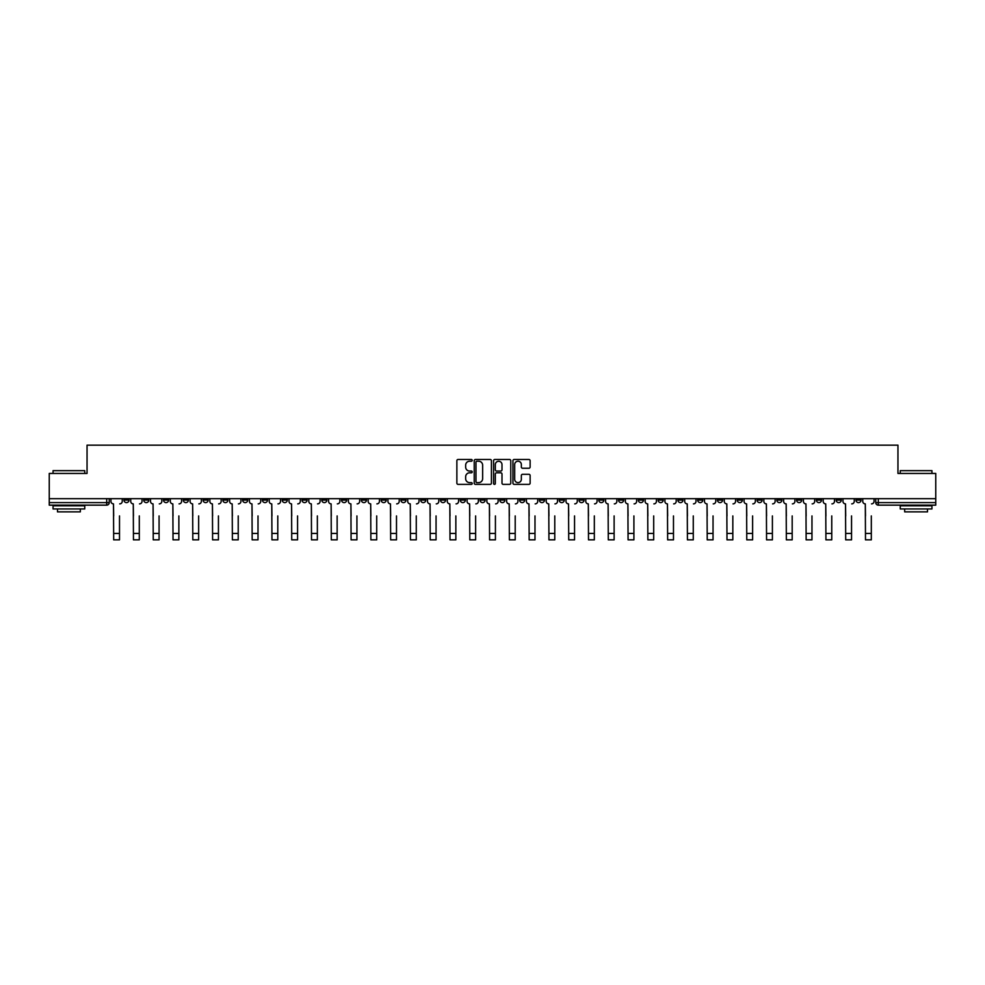 <?xml version="1.0" encoding="UTF-8"?>
<svg xmlns="http://www.w3.org/2000/svg" width="985" height="985" viewBox="0 0 985 985"><rect width="100%" height="100%" fill="white"/><g stroke="black" fill="none" stroke-linecap="round" stroke-linejoin="round"><path stroke-width="1.48" d="M472.209 460.34A0.874 0.874 0 0 0 471.335 459.478L458.111 459.478A1.244 1.244 0 0 0 456.868 460.721L456.868 483.13A1.244 1.244 0 0 0 458.111 484.374L471.335 484.374A0.874 0.874 0 0 0 472.209 483.5A0.874 0.874 0 0 0 471.335 482.625L469.623 482.625A3.989 3.989 0 0 1 465.646 478.648L465.646 476.777A3.989 3.989 0 0 1 469.623 472.8L471.335 472.8A0.874 0.874 0 0 0 472.209 471.926A0.874 0.874 0 0 0 471.335 471.052L469.623 471.052A3.989 3.989 0 0 1 465.646 467.062L465.646 465.203A3.989 3.989 0 0 1 469.623 461.214L471.335 461.214A0.874 0.874 0 0 0 472.209 460.34M776.845 498.681L776.845 500.072L781.918 500.072A2.536 2.536 0 0 1 779.381 502.609A2.536 2.536 0 0 1 776.845 500.072L776.845 498.681M658.128 498.681L658.128 500.072L663.2 500.072A2.536 2.536 0 0 1 660.664 502.609A2.536 2.536 0 0 1 658.128 500.072L658.128 498.681M638.342 498.681L638.342 500.072L643.427 500.072A2.536 2.536 0 0 1 640.89 502.609A2.536 2.536 0 0 1 638.342 500.072L638.342 498.681M519.637 498.681L519.637 500.072L524.71 500.072A2.536 2.536 0 0 1 522.173 502.609A2.536 2.536 0 0 1 519.637 500.072L519.637 498.681M499.851 498.681L499.851 500.072L504.923 500.072A2.536 2.536 0 0 1 502.387 502.609A2.536 2.536 0 0 1 499.851 500.072L499.851 498.681M480.077 498.681L480.077 500.072L485.149 500.072A2.536 2.536 0 0 1 482.613 502.609A2.536 2.536 0 0 1 480.077 500.072L480.077 498.681M440.504 498.681L440.504 500.072L445.577 500.072A2.536 2.536 0 0 1 443.041 502.609A2.536 2.536 0 0 1 440.504 500.072L440.504 498.681M400.932 500.072L400.932 498.681L400.932 500.072A2.536 2.536 0 0 0 403.468 502.609A2.536 2.536 0 0 1 400.932 500.072L406.005 500.072A2.536 2.536 0 0 1 403.468 502.609A2.536 2.536 0 0 0 406.005 500.072L406.005 498.681L406.005 500.072M381.146 500.072L381.146 498.681L381.146 500.072A2.536 2.536 0 0 0 383.682 502.609A2.536 2.536 0 0 1 381.146 500.072L386.219 500.072A2.536 2.536 0 0 1 383.682 502.609M361.36 500.072L361.36 498.681L361.36 500.072A2.536 2.536 0 0 0 363.896 502.609A2.536 2.536 0 0 1 361.36 500.072L366.432 500.072A2.536 2.536 0 0 1 363.896 502.609A2.536 2.536 0 0 0 366.432 500.072L366.432 498.681L366.432 500.072M341.573 498.681L341.573 500.072L346.658 500.072A2.536 2.536 0 0 1 344.11 502.609A2.536 2.536 0 0 1 341.573 500.072L341.573 498.681M321.8 498.681L321.8 500.072L326.872 500.072A2.536 2.536 0 0 1 324.336 502.609A2.536 2.536 0 0 1 321.8 500.072L321.8 498.681M302.013 498.681L302.013 500.072L307.086 500.072A2.536 2.536 0 0 1 304.55 502.609A2.536 2.536 0 0 1 302.013 500.072L302.013 498.681M282.227 500.072L282.227 498.681L282.227 500.072A2.536 2.536 0 0 0 284.763 502.609A2.536 2.536 0 0 1 282.227 500.072L287.3 500.072A2.536 2.536 0 0 1 284.763 502.609M242.655 500.072L242.655 498.681L242.655 500.072A2.536 2.536 0 0 0 245.191 502.609A2.536 2.536 0 0 1 242.655 500.072L247.727 500.072A2.536 2.536 0 0 1 245.191 502.609A2.536 2.536 0 0 0 247.727 500.072L247.727 498.681L247.727 500.072M222.869 500.072L222.869 498.681L222.869 500.072A2.536 2.536 0 0 0 225.405 502.609A2.536 2.536 0 0 1 222.869 500.072L227.941 500.072A2.536 2.536 0 0 1 225.405 502.609A2.536 2.536 0 0 0 227.941 500.072L227.941 498.681L227.941 500.072M203.082 500.072L203.082 498.681L203.082 500.072A2.536 2.536 0 0 0 205.619 502.609A2.536 2.536 0 0 1 203.082 500.072L208.155 500.072A2.536 2.536 0 0 1 205.619 502.609A2.536 2.536 0 0 0 208.155 500.072L208.155 498.681L208.155 500.072M183.308 500.072L183.308 498.681L183.308 500.072A2.536 2.536 0 0 0 185.845 502.609A2.536 2.536 0 0 1 183.308 500.072L188.381 500.072A2.536 2.536 0 0 1 185.845 502.609M163.522 500.072L163.522 498.681L163.522 500.072A2.536 2.536 0 0 0 166.059 502.609A2.536 2.536 0 0 1 163.522 500.072L168.595 500.072A2.536 2.536 0 0 1 166.059 502.609A2.536 2.536 0 0 0 168.595 500.072L168.595 498.681L168.595 500.072M143.736 500.072L143.736 498.681L143.736 500.072A2.536 2.536 0 0 0 146.272 502.609A2.536 2.536 0 0 1 143.736 500.072L148.809 500.072A2.536 2.536 0 0 1 146.272 502.609A2.536 2.536 0 0 0 148.809 500.072L148.809 498.681L148.809 500.072M528.883 468.244A1.244 1.244 0 0 0 530.127 467.001L530.127 460.721A1.244 1.244 0 0 0 528.883 459.478L514.195 459.478A1.244 1.244 0 0 0 512.951 460.721L512.951 483.13A1.244 1.244 0 0 0 514.195 484.374L528.883 484.374A1.244 1.244 0 0 0 530.127 483.13L530.127 475.533A1.244 1.244 0 0 0 528.883 474.29L522.592 474.29A1.244 1.244 0 0 0 521.348 475.533L521.348 479.301A3.324 3.324 0 0 1 518.024 482.625A3.324 3.324 0 0 1 514.687 479.301L514.687 464.551A3.324 3.324 0 0 1 518.024 461.214A3.324 3.324 0 0 1 521.348 464.551L521.348 467.001A1.244 1.244 0 0 0 522.592 468.244L528.883 468.244M49.25 498.681L49.25 473.44L87.049 473.44L87.049 445.158L897.951 445.158L897.951 473.44L935.75 473.44L935.75 498.681L49.25 498.681L49.25 502.609L109.236 502.609L109.236 498.681M491.416 460.721A1.244 1.244 0 0 0 490.161 459.478L475.472 459.478A1.244 1.244 0 0 0 474.228 460.721L474.228 483.13A1.244 1.244 0 0 0 475.472 484.374L490.161 484.374A1.244 1.244 0 0 0 491.416 483.13L491.416 460.721M494.839 459.478L509.528 459.478A1.244 1.244 0 0 1 510.772 460.721L510.772 483.13A1.244 1.244 0 0 1 509.528 484.374L503.237 484.374A1.244 1.244 0 0 1 501.993 483.13L501.993 474.044A1.244 1.244 0 0 0 500.749 472.8L496.575 472.8A1.244 1.244 0 0 0 495.332 474.044L495.332 483.5A0.874 0.874 0 0 1 494.458 484.374A0.874 0.874 0 0 1 493.583 483.5L493.583 460.721A1.244 1.244 0 0 1 494.839 459.478M875.763 498.681L875.763 502.609L935.75 502.609L935.75 505.145L878.3 505.145A2.536 2.536 0 0 1 875.763 502.609M935.75 498.681L935.75 502.609M109.236 502.609A2.536 2.536 0 0 1 106.7 505.145L49.25 505.145L49.25 502.609M861.05 498.681L861.05 500.072A2.536 2.536 0 0 1 858.514 502.609A2.536 2.536 0 0 1 855.977 500.072A2.536 2.536 0 0 0 858.514 502.609M855.977 498.681L855.977 500.072L861.05 500.072M841.264 498.681L841.264 500.072A2.536 2.536 0 0 1 838.728 502.609A2.536 2.536 0 0 1 836.191 500.072L841.264 500.072A2.536 2.536 0 0 1 838.728 502.609M836.191 498.681L836.191 500.072M821.478 498.681L821.478 500.072A2.536 2.536 0 0 1 818.941 502.609A2.536 2.536 0 0 1 816.405 500.072A2.536 2.536 0 0 0 818.941 502.609M816.405 498.681L816.405 500.072L821.478 500.072M801.692 498.681L801.692 500.072A2.536 2.536 0 0 1 799.155 502.609A2.536 2.536 0 0 1 796.619 500.072L801.692 500.072M796.619 498.681L796.619 500.072M781.918 498.681L781.918 500.072A2.536 2.536 0 0 1 779.381 502.609M762.131 498.681L762.131 500.072A2.536 2.536 0 0 1 759.595 502.609A2.536 2.536 0 0 1 757.059 500.072L762.131 500.072M757.059 498.681L757.059 500.072M742.345 498.681L742.345 500.072A2.536 2.536 0 0 1 739.809 502.609A2.536 2.536 0 0 1 737.272 500.072L742.345 500.072M737.272 498.681L737.272 500.072M722.559 498.681L722.559 500.072A2.536 2.536 0 0 1 720.023 502.609A2.536 2.536 0 0 1 717.486 500.072A2.536 2.536 0 0 0 720.023 502.609M717.486 498.681L717.486 500.072L722.559 500.072M702.773 498.681L702.773 500.072A2.536 2.536 0 0 1 700.236 502.609A2.536 2.536 0 0 1 697.7 500.072L702.773 500.072M697.7 498.681L697.7 500.072M682.987 498.681L682.987 500.072A2.536 2.536 0 0 1 680.45 502.609A2.536 2.536 0 0 1 677.914 500.072L682.987 500.072M677.914 498.681L677.914 500.072M663.2 498.681L663.2 500.072M643.427 498.681L643.427 500.072L643.427 498.681M623.64 498.681L623.64 500.072A2.536 2.536 0 0 1 621.104 502.609A2.536 2.536 0 0 1 618.568 500.072L623.64 500.072M618.568 498.681L618.568 500.072M603.854 498.681L603.854 500.072A2.536 2.536 0 0 1 601.318 502.609A2.536 2.536 0 0 1 598.781 500.072L603.854 500.072M598.781 498.681L598.781 500.072M584.068 498.681L584.068 500.072A2.536 2.536 0 0 1 581.532 502.609A2.536 2.536 0 0 1 578.995 500.072L584.068 500.072M578.995 498.681L578.995 500.072M564.282 498.681L564.282 500.072A2.536 2.536 0 0 1 561.745 502.609A2.536 2.536 0 0 1 559.209 500.072L564.282 500.072M559.209 498.681L559.209 500.072M544.496 498.681L544.496 500.072A2.536 2.536 0 0 1 541.959 502.609A2.536 2.536 0 0 1 539.423 500.072L544.496 500.072M539.423 498.681L539.423 500.072M524.71 498.681L524.71 500.072A2.536 2.536 0 0 1 522.173 502.609M504.923 498.681L504.923 500.072M485.149 500.072L485.149 498.681L485.149 500.072A2.536 2.536 0 0 1 482.613 502.609M465.363 498.681L465.363 500.072A2.536 2.536 0 0 1 462.827 502.609A2.536 2.536 0 0 1 460.29 500.072A2.536 2.536 0 0 0 462.827 502.609A2.536 2.536 0 0 0 465.363 500.072L460.29 500.072L460.29 498.681M445.577 500.072L445.577 498.681L445.577 500.072A2.536 2.536 0 0 1 443.041 502.609M425.791 498.681L425.791 500.072A2.536 2.536 0 0 1 423.254 502.609A2.536 2.536 0 0 1 420.718 500.072A2.536 2.536 0 0 0 423.254 502.609M420.718 498.681L420.718 500.072L425.791 500.072M386.219 498.681L386.219 500.072L386.219 498.681M346.658 500.072L346.658 498.681L346.658 500.072A2.536 2.536 0 0 1 344.11 502.609M326.872 500.072L326.872 498.681L326.872 500.072A2.536 2.536 0 0 1 324.336 502.609M307.086 500.072L307.086 498.681L307.086 500.072A2.536 2.536 0 0 1 304.55 502.609M287.3 498.681L287.3 500.072L287.3 498.681M267.514 500.072L267.514 498.681L267.514 500.072A2.536 2.536 0 0 1 264.977 502.609A2.536 2.536 0 0 1 262.441 500.072L267.514 500.072A2.536 2.536 0 0 1 264.977 502.609M262.441 498.681L262.441 500.072M188.381 498.681L188.381 500.072L188.381 498.681M129.023 498.681L129.023 500.072A2.536 2.536 0 0 1 126.486 502.609A2.536 2.536 0 0 1 123.95 500.072A2.536 2.536 0 0 0 126.486 502.609A2.536 2.536 0 0 0 129.023 500.072L129.023 498.681M123.95 498.681L123.95 500.072L129.023 500.072M476.851 461.214A0.874 0.874 0 0 0 475.977 462.088L475.977 481.751A0.874 0.874 0 0 0 476.851 482.625L478.648 482.625A3.989 3.989 0 0 0 482.638 478.648L482.638 465.203A3.989 3.989 0 0 0 478.648 461.214L476.851 461.214M501.993 464.612A3.324 3.324 0 0 0 498.656 461.275A3.324 3.324 0 0 0 495.332 464.612L495.332 469.808A1.244 1.244 0 0 0 496.575 471.052L500.749 471.052A1.244 1.244 0 0 0 501.993 469.808L501.993 464.612M110.948 501.34L110.948 498.681L110.948 501.34A2.536 2.536 0 0 0 113.484 503.877L113.681 515.931M113.484 503.877L113.681 539.842L119.505 539.842L119.505 515.931M122.239 501.34L122.239 498.681L122.239 501.34A2.536 2.536 0 0 1 119.702 503.877M119.505 539.842L113.681 539.842M130.734 501.34L130.734 498.681L130.734 501.34A2.536 2.536 0 0 0 133.27 503.877L133.455 515.931M133.27 503.877L133.455 539.842L139.291 539.842L139.291 515.931M142.025 501.34L142.025 498.681L142.025 501.34A2.536 2.536 0 0 1 139.488 503.877M150.52 501.34L150.52 498.681L150.52 501.34A2.536 2.536 0 0 0 153.057 503.877L153.241 515.931M153.057 503.877L153.241 539.842L159.077 539.842L159.077 515.931M161.811 501.34L161.811 498.681L161.811 501.34A2.536 2.536 0 0 1 159.275 503.877M139.291 539.842L133.455 539.842M159.077 539.842L153.241 539.842M53.055 470.658L84.759 470.658L53.055 470.658L53.055 473.44M84.759 508.95L53.055 508.95L53.055 505.785L84.759 505.785L84.759 508.95M80.327 508.95L80.327 511.868L57.499 511.868L57.499 508.95M900.241 470.658L931.945 470.658L900.241 470.658L900.241 473.44M931.945 508.95L900.241 508.95L900.241 505.785L931.945 505.785L931.945 508.95M927.501 508.95L927.501 511.868L904.673 511.868L904.673 508.95M170.306 501.34L170.306 498.681L170.306 501.34A2.536 2.536 0 0 0 172.843 503.877L173.028 515.931M172.843 503.877L173.028 539.842L178.864 539.842L178.864 515.931M181.585 501.34L181.585 498.681L181.585 501.34A2.536 2.536 0 0 1 179.048 503.877M190.093 501.34L190.093 498.681L190.093 501.34A2.536 2.536 0 0 0 192.629 503.877L192.814 515.931M192.629 503.877L192.814 539.842L198.65 539.842L198.65 515.931M201.371 501.34L201.371 498.681L201.371 501.34A2.536 2.536 0 0 1 198.835 503.877M209.867 501.34L209.867 498.681L209.867 501.34A2.536 2.536 0 0 0 212.415 503.877L212.6 515.931M212.415 503.877L212.6 539.842L218.436 539.842L218.436 515.931M221.157 501.34L221.157 498.681L221.157 501.34A2.536 2.536 0 0 1 218.621 503.877M178.864 539.842L173.028 539.842M198.65 539.842L192.814 539.842M218.436 539.842L212.6 539.842M229.653 501.34L229.653 498.681L229.653 501.34A2.536 2.536 0 0 0 232.189 503.877L232.386 515.931M232.189 503.877L232.386 539.842L238.222 539.842L238.222 515.931M240.943 501.34L240.943 498.681L240.943 501.34A2.536 2.536 0 0 1 238.407 503.877M238.222 539.842L232.386 539.842M249.439 501.34L249.439 498.681L249.439 501.34A2.536 2.536 0 0 0 251.975 503.877L252.172 515.931M251.975 503.877L252.172 539.842L258.008 539.842L258.008 515.931M260.729 501.34L260.729 498.681L260.729 501.34A2.536 2.536 0 0 1 258.193 503.877M258.008 539.842L252.172 539.842M269.225 501.34L269.225 498.681L269.225 501.34A2.536 2.536 0 0 0 271.762 503.877L271.958 515.931M271.762 503.877L271.958 539.842L277.782 539.842L277.782 515.931M280.516 501.34L280.516 498.681L280.516 501.34A2.536 2.536 0 0 1 277.979 503.877M277.782 539.842L271.958 539.842M289.011 501.34L289.011 498.681L289.011 501.34A2.536 2.536 0 0 0 291.548 503.877L291.732 515.931M291.548 503.877L291.732 539.842L297.568 539.842L297.568 515.931M300.302 501.34L300.302 498.681L300.302 501.34A2.536 2.536 0 0 1 297.765 503.877M297.568 539.842L291.732 539.842M308.798 501.34L308.798 498.681L308.798 501.34A2.536 2.536 0 0 0 311.334 503.877L311.519 515.931M311.334 503.877L311.519 539.842L317.355 539.842L317.355 515.931M320.088 501.34L320.088 498.681L320.088 501.34A2.536 2.536 0 0 1 317.552 503.877M328.584 501.34L328.584 498.681L328.584 501.34A2.536 2.536 0 0 0 331.12 503.877L331.305 515.931M331.12 503.877L331.305 539.842L337.141 539.842L337.141 515.931M339.862 501.34L339.862 498.681L339.862 501.34A2.536 2.536 0 0 1 337.326 503.877M348.37 501.34L348.37 498.681L348.37 501.34A2.536 2.536 0 0 0 350.906 503.877L351.091 515.931M350.906 503.877L351.091 539.842L356.927 539.842L356.927 515.931M359.648 501.34L359.648 498.681L359.648 501.34A2.536 2.536 0 0 1 357.112 503.877M368.144 501.34L368.144 498.681L368.144 501.34A2.536 2.536 0 0 0 370.68 503.877L370.877 515.931M370.68 503.877L370.877 539.842L376.713 539.842L376.713 515.931M379.434 501.34L379.434 498.681L379.434 501.34A2.536 2.536 0 0 1 376.898 503.877M387.93 501.34L387.93 498.681L387.93 501.34A2.536 2.536 0 0 0 390.466 503.877L390.663 515.931M390.466 503.877L390.663 539.842L396.499 539.842L396.499 515.931M399.221 501.34L399.221 498.681L399.221 501.34A2.536 2.536 0 0 1 396.684 503.877M407.716 501.34L407.716 498.681L407.716 501.34A2.536 2.536 0 0 0 410.252 503.877L410.45 515.931M410.252 503.877L410.45 539.842L416.273 539.842L416.273 515.931M419.007 501.34L419.007 498.681L419.007 501.34A2.536 2.536 0 0 1 416.47 503.877M317.355 539.842L311.519 539.842M337.141 539.842L331.305 539.842M356.927 539.842L351.091 539.842M376.713 539.842L370.877 539.842M396.499 539.842L390.663 539.842M416.273 539.842L410.45 539.842M427.502 501.34L427.502 498.681L427.502 501.34A2.536 2.536 0 0 0 430.039 503.877L430.223 515.931M430.039 503.877L430.223 539.842L436.06 539.842L436.06 515.931M438.793 501.34L438.793 498.681L438.793 501.34A2.536 2.536 0 0 1 436.256 503.877M436.06 539.842L430.223 539.842M447.288 501.34L447.288 498.681L447.288 501.34A2.536 2.536 0 0 0 449.825 503.877L450.01 515.931M449.825 503.877L450.01 539.842L455.846 539.842L455.846 515.931M458.579 501.34L458.579 498.681L458.579 501.34A2.536 2.536 0 0 1 456.043 503.877M455.846 539.842L450.01 539.842M467.075 501.34L467.075 498.681L467.075 501.34A2.536 2.536 0 0 0 469.611 503.877L469.796 515.931M469.611 503.877L469.796 539.842L475.632 539.842L475.632 515.931M478.365 501.34L478.365 498.681L478.365 501.34A2.536 2.536 0 0 1 475.817 503.877M475.632 539.842L469.796 539.842M486.861 501.34L486.861 498.681L486.861 501.34A2.536 2.536 0 0 0 489.397 503.877L489.582 515.931M489.397 503.877L489.582 539.842L495.418 539.842L495.418 515.931M498.139 501.34L498.139 498.681L498.139 501.34A2.536 2.536 0 0 1 495.603 503.877M495.418 539.842L489.582 539.842M506.635 501.34L506.635 498.681L506.635 501.34A2.536 2.536 0 0 0 509.183 503.877L509.368 515.931M509.183 503.877L509.368 539.842L515.204 539.842L515.204 515.931M517.925 501.34L517.925 498.681L517.925 501.34A2.536 2.536 0 0 1 515.389 503.877M515.204 539.842L509.368 539.842M526.421 501.34L526.421 498.681L526.421 501.34A2.536 2.536 0 0 0 528.957 503.877L529.154 515.931M528.957 503.877L529.154 539.842L534.99 539.842L534.99 515.931M537.712 501.34L537.712 498.681L537.712 501.34A2.536 2.536 0 0 1 535.175 503.877M534.99 539.842L529.154 539.842M546.207 501.34L546.207 498.681L546.207 501.34A2.536 2.536 0 0 0 548.744 503.877L548.94 515.931M548.744 503.877L548.94 539.842L554.777 539.842L554.777 515.931M557.498 501.34L557.498 498.681L557.498 501.34A2.536 2.536 0 0 1 554.961 503.877M554.777 539.842L548.94 539.842M565.993 501.34L565.993 498.681L565.993 501.34A2.536 2.536 0 0 0 568.53 503.877L568.727 515.931M568.53 503.877L568.727 539.842L574.55 539.842L574.55 515.931M577.284 501.34L577.284 498.681L577.284 501.34A2.536 2.536 0 0 1 574.747 503.877M574.55 539.842L568.727 539.842M585.779 501.34L585.779 498.681L585.779 501.34A2.536 2.536 0 0 0 588.316 503.877L588.501 515.931M588.316 503.877L588.501 539.842L594.337 539.842L594.337 515.931M597.07 501.34L597.07 498.681L597.07 501.34A2.536 2.536 0 0 1 594.534 503.877M594.337 539.842L588.501 539.842M605.566 501.34L605.566 498.681L605.566 501.34A2.536 2.536 0 0 0 608.102 503.877L608.287 515.931M608.102 503.877L608.287 539.842L614.123 539.842L614.123 515.931M616.856 501.34L616.856 498.681L616.856 501.34A2.536 2.536 0 0 1 614.32 503.877M614.123 539.842L608.287 539.842M625.352 501.34L625.352 498.681L625.352 501.34A2.536 2.536 0 0 0 627.888 503.877L628.073 515.931M627.888 503.877L628.073 539.842L633.909 539.842L633.909 515.931M636.63 501.34L636.63 498.681L636.63 501.34A2.536 2.536 0 0 1 634.094 503.877M633.909 539.842L628.073 539.842M645.138 501.34L645.138 498.681L645.138 501.34A2.536 2.536 0 0 0 647.674 503.877L647.859 515.931M647.674 503.877L647.859 539.842L653.695 539.842L653.695 515.931M656.416 501.34L656.416 498.681L656.416 501.34A2.536 2.536 0 0 1 653.88 503.877M653.695 539.842L647.859 539.842M664.912 501.34L664.912 498.681L664.912 501.34A2.536 2.536 0 0 0 667.448 503.877L667.645 515.931M667.448 503.877L667.645 539.842L673.481 539.842L673.481 515.931M676.202 501.34L676.202 498.681L676.202 501.34A2.536 2.536 0 0 1 673.666 503.877M673.481 539.842L667.645 539.842M684.698 501.34L684.698 498.681L684.698 501.34A2.536 2.536 0 0 0 687.234 503.877L687.432 515.931M687.234 503.877L687.432 539.842L693.268 539.842L693.268 515.931M695.989 501.34L695.989 498.681L695.989 501.34A2.536 2.536 0 0 1 693.452 503.877M693.268 539.842L687.432 539.842M704.484 501.34L704.484 498.681L704.484 501.34A2.536 2.536 0 0 0 707.021 503.877L707.218 515.931M707.021 503.877L707.218 539.842L713.041 539.842L713.041 515.931M715.775 501.34L715.775 498.681L715.775 501.34A2.536 2.536 0 0 1 713.238 503.877M713.041 539.842L707.218 539.842M724.27 501.34L724.27 498.681L724.27 501.34A2.536 2.536 0 0 0 726.807 503.877L726.992 515.931M726.807 503.877L726.992 539.842L732.828 539.842L732.828 515.931M735.561 501.34L735.561 498.681L735.561 501.34A2.536 2.536 0 0 1 733.025 503.877M732.828 539.842L726.992 539.842M744.057 501.34L744.057 498.681L744.057 501.34A2.536 2.536 0 0 0 746.593 503.877L746.778 515.931M746.593 503.877L746.778 539.842L752.614 539.842L752.614 515.931M755.347 501.34L755.347 498.681L755.347 501.34A2.536 2.536 0 0 1 752.811 503.877M752.614 539.842L746.778 539.842M763.843 501.34L763.843 498.681L763.843 501.34A2.536 2.536 0 0 0 766.379 503.877L766.564 515.931M766.379 503.877L766.564 539.842L772.4 539.842L772.4 515.931M775.133 501.34L775.133 498.681L775.133 501.34A2.536 2.536 0 0 1 772.585 503.877M772.4 539.842L766.564 539.842M783.629 501.34L783.629 498.681L783.629 501.34A2.536 2.536 0 0 0 786.165 503.877L786.35 515.931M786.165 503.877L786.35 539.842L792.186 539.842L792.186 515.931M794.907 501.34L794.907 498.681L794.907 501.34A2.536 2.536 0 0 1 792.371 503.877M792.186 539.842L786.35 539.842M803.415 501.34L803.415 498.681L803.415 501.34A2.536 2.536 0 0 0 805.952 503.877L806.136 515.931M805.952 503.877L806.136 539.842L811.972 539.842L811.972 515.931M814.693 501.34L814.693 498.681L814.693 501.34A2.536 2.536 0 0 1 812.157 503.877M811.972 539.842L806.136 539.842M823.189 501.34L823.189 498.681L823.189 501.34A2.536 2.536 0 0 0 825.725 503.877L825.922 515.931M825.725 503.877L825.922 539.842L831.759 539.842L831.759 515.931M834.48 501.34L834.48 498.681L834.48 501.34A2.536 2.536 0 0 1 831.943 503.877M831.759 539.842L825.922 539.842M842.975 501.34L842.975 498.681L842.975 501.34A2.536 2.536 0 0 0 845.512 503.877L845.709 515.931M845.512 503.877L845.709 539.842L851.545 539.842L851.545 515.931M854.266 501.34L854.266 498.681L854.266 501.34A2.536 2.536 0 0 1 851.729 503.877M851.545 539.842L845.709 539.842M862.761 501.34L862.761 498.681L862.761 501.34A2.536 2.536 0 0 0 865.298 503.877L865.495 515.931M865.298 503.877L865.495 539.842L871.319 539.842L871.319 515.931M874.052 501.34L874.052 498.681L874.052 501.34A2.536 2.536 0 0 1 871.516 503.877M871.319 539.842L865.495 539.842M106.7 498.681L106.7 505.145M878.3 498.681L878.3 505.145M119.505 533.427L113.681 533.427M139.291 533.427L133.455 533.427M159.077 533.427L153.241 533.427M178.864 533.427L173.028 533.427M198.65 533.427L192.814 533.427M218.436 533.427L212.6 533.427M238.222 533.427L232.386 533.427M258.008 533.427L252.172 533.427M277.782 533.427L271.958 533.427M297.568 533.427L291.732 533.427M317.355 533.427L311.519 533.427M337.141 533.427L331.305 533.427M356.927 533.427L351.091 533.427M376.713 533.427L370.877 533.427M396.499 533.427L390.663 533.427M416.273 533.427L410.45 533.427M436.06 533.427L430.223 533.427M455.846 533.427L450.01 533.427M475.632 533.427L469.796 533.427M495.418 533.427L489.582 533.427M515.204 533.427L509.368 533.427M534.99 533.427L529.154 533.427M554.777 533.427L548.94 533.427M574.55 533.427L568.727 533.427M594.337 533.427L588.501 533.427M614.123 533.427L608.287 533.427M633.909 533.427L628.073 533.427M653.695 533.427L647.859 533.427M673.481 533.427L667.645 533.427M693.268 533.427L687.432 533.427M713.041 533.427L707.218 533.427M732.828 533.427L726.992 533.427M752.614 533.427L746.778 533.427M772.4 533.427L766.564 533.427M792.186 533.427L786.35 533.427M811.972 533.427L806.136 533.427M831.759 533.427L825.922 533.427M851.545 533.427L845.709 533.427M871.319 533.427L865.495 533.427M84.759 473.44L84.759 470.658M77.532 505.785L77.532 505.145M60.282 505.785L60.282 505.145M931.945 473.44L931.945 470.658M924.718 505.785L924.718 505.145M907.468 505.785L907.468 505.145"/></g></svg>
